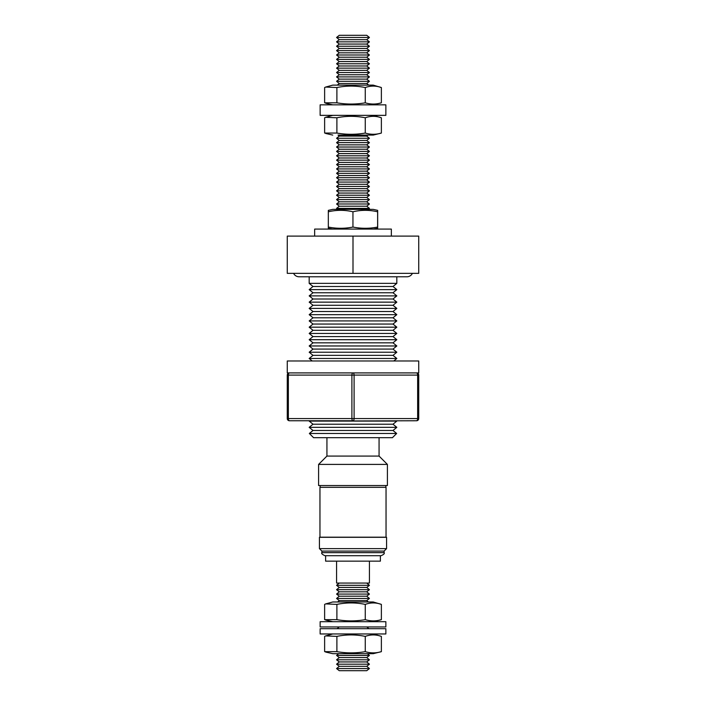 <?xml version="1.0" encoding="UTF-8"?>
<svg xmlns="http://www.w3.org/2000/svg" width="706" height="706" viewBox="0 0 706 706"><rect width="100%" height="100%" fill="white"/><g stroke="black" fill="none" stroke-linecap="round" stroke-linejoin="round"><path stroke-width="1.06" d="M369.432 81.287L336.568 81.287L339.268 79.125L366.732 79.125L369.432 81.287L366.732 83.502L339.268 83.502L337.247 85.126M336.568 76.91L339.268 74.739L366.732 74.739L369.432 76.91L336.568 76.91L339.268 79.125M336.568 72.524L339.268 70.353L366.732 70.353L369.432 72.524L336.568 72.524L339.268 74.739M336.568 68.147L339.268 65.976L366.732 65.976L369.432 68.147L336.568 68.147L339.268 70.353M336.568 63.761L339.268 61.59L366.732 61.59L369.432 63.761L336.568 63.761L339.268 65.976M336.568 59.383L339.268 57.212L366.732 57.212L369.432 59.383L336.568 59.383L339.268 61.59M336.568 54.997L339.268 52.826L366.732 52.826L369.432 54.997L336.568 54.997L339.268 57.212M336.568 50.62L339.268 48.449L366.732 48.449L369.432 50.62L336.568 50.62L339.268 52.826M336.568 46.234L339.268 44.063L366.732 44.063L369.432 46.234L336.568 46.234L339.268 48.449M336.568 41.848L339.268 39.686L366.732 39.686L369.432 41.848L336.568 41.848L339.268 44.063M336.568 37.471L339.268 35.3L366.732 35.3L369.432 37.471L336.568 37.471L339.268 39.686M338.042 135.084L373.236 135.084L338.042 135.084L339.268 136.09L336.568 138.261L369.432 138.261L366.732 140.468L339.268 140.468L336.568 138.261M373.236 115.36L381.372 117.787C375.989 115.846 370.624 115.846 365.267 117.787C355.842 115.846 346.381 115.846 336.894 117.787L325.678 117.302L324.628 117.787L324.628 133.055L336.894 133.055C346.355 134.687 355.815 134.687 365.267 133.055C370.659 134.687 376.024 134.687 381.372 133.055L373.236 135.084M352.894 104.85L385.864 104.85L385.864 115.36L320.136 115.36L320.136 104.85L352.894 104.85M325.678 87.059L332.764 85.126L373.236 85.126L381.372 87.553C375.989 85.611 370.624 85.611 365.267 87.553C355.842 85.611 346.381 85.611 336.894 87.553L325.678 87.059L324.628 87.553L324.628 102.811L336.894 102.811C346.355 104.453 355.815 104.453 365.267 102.811C370.659 104.453 376.024 104.453 381.372 102.811L373.236 104.85M369.432 561.146L369.432 583.059L336.568 583.059L336.568 561.146M336.568 585.309L339.268 587.445L366.732 587.445L369.432 585.309L336.568 585.309L339.268 583.059M336.568 589.687L339.268 591.822L366.732 591.822L369.432 589.687L336.568 589.687L339.268 587.445M336.568 594.073L339.268 596.208L366.732 596.208L369.432 594.073L336.568 594.073L339.268 591.822M336.568 598.459L339.268 600.585L366.732 600.585L369.432 598.459L336.568 598.459L339.268 596.208M325.678 603.904L332.764 601.971L373.236 601.971L381.372 604.398C375.989 602.456 370.624 602.456 365.267 604.398C355.842 602.456 346.381 602.456 336.894 604.398L325.678 603.904L324.628 604.398L324.628 619.656L336.894 619.656C346.355 621.298 355.815 621.298 365.267 619.656C370.659 621.298 376.024 621.298 381.372 619.656L373.236 621.695M348.764 621.695L385.864 621.695L385.864 626.946L320.136 626.946L320.136 621.695L348.764 621.695M334.406 628.702L385.864 628.702L385.864 633.962L320.136 633.962L320.136 628.702L334.406 628.702M373.236 633.962L381.372 636.388C375.989 634.447 370.624 634.447 365.267 636.388C355.842 634.447 346.381 634.447 336.894 636.388L325.678 635.894L324.628 636.388L324.628 651.647L336.894 651.647C346.355 653.288 355.815 653.288 365.267 651.647C370.659 653.279 376.024 653.279 381.372 651.647L373.236 653.677L332.764 653.677L325.678 652.062M336.568 655.424L339.268 657.551L366.732 657.551L369.432 655.424L336.568 655.424L338.659 653.677M336.568 659.801L339.268 661.937L366.732 661.937L369.432 659.801L336.568 659.801L339.268 657.551M336.568 664.187L339.268 666.314L366.732 666.314L369.432 664.187L336.568 664.187L339.268 661.937M336.568 668.564L339.268 670.7L366.732 670.7L369.432 668.564L336.568 668.564L339.268 666.314M384.117 551.086L386.57 548.624L319.43 548.624L321.883 551.086L384.117 551.086L384.117 552.648C384.796 553.539 383.773 554.554 381.046 555.71L324.954 555.71L325.616 555.71L325.616 561.146L380.384 561.146L380.384 555.71L337.503 555.71M386.57 548.624L386.57 537.31L319.43 537.31L319.43 548.624M374.639 537.178L319.959 537.178L319.959 487.317L386.041 487.317L386.041 537.178L374.639 537.178M318.6 485.543L387.4 485.543L387.4 464.407L318.6 464.407L318.6 485.543M379.069 437.676L379.069 456.076L326.931 456.076L318.6 464.407M313.014 430.475L392.986 430.475L396.648 433.466L309.352 433.466L313.014 430.475L309.175 427.342L396.825 427.342L392.986 430.475M309.175 427.342L313.014 424.218L392.986 424.218L396.825 427.342M392.986 424.218L396.825 421.085L309.175 421.085L313.014 424.218M353 420.758A2.189 1.094 -90 0 1 351.906 418.57L351.906 375.098L288.366 375.098L288.366 418.57A2.189 1.094 -90 0 0 289.46 420.758L353 420.758A2.189 1.094 -90 0 0 354.094 418.57L418.729 418.57A2.189 2.189 0 0 1 416.54 420.758A2.189 1.094 -90 0 0 417.634 418.57L417.634 375.098L354.094 375.098A2.189 1.094 -90 0 0 353 372.909L287.271 372.909L287.271 360.987L418.729 360.987L418.729 372.909L416.54 372.909A2.189 2.189 0 0 1 418.729 375.098L418.729 418.57A2.189 2.189 0 0 1 416.54 420.758L309.175 421.085M393.745 360.987L396.825 358.48L309.175 358.48L312.255 360.987M309.175 358.48L313.014 355.356L392.986 355.356L396.825 358.48M392.986 355.356L396.825 352.223L309.175 352.223L313.014 355.356M309.175 352.223L313.014 349.091L392.986 349.091L396.825 352.223M392.986 349.091L396.825 345.966L309.175 345.966L313.014 349.091M309.175 345.966L313.014 342.834L392.986 342.834L396.825 345.966M392.986 342.834L396.825 339.701L309.175 339.701L313.014 342.834M309.175 339.701L313.014 336.577L392.986 336.577L396.825 339.701M392.986 336.577L396.825 333.444L309.175 333.444L313.014 336.577M309.175 333.444L313.014 330.311L392.986 330.311L396.825 333.444M392.986 330.311L396.825 327.178L309.175 327.178L313.014 330.311M309.175 327.178L313.014 324.054L392.986 324.054L396.825 327.178M392.986 324.054L396.825 320.921L309.175 320.921L313.014 324.054M309.175 320.921L313.014 317.788L392.986 317.788L396.825 320.921M392.986 317.788L396.825 314.664L309.175 314.664L313.014 317.788M309.175 314.664L313.014 311.531L392.986 311.531L396.825 314.664M392.986 311.531L396.825 308.398L309.175 308.398L313.014 311.531M309.175 308.398L313.014 305.274L392.986 305.274L396.825 308.398M392.986 305.274L396.825 302.142L309.175 302.142L313.014 305.274M309.175 302.142L313.014 299.009L392.986 299.009L396.825 302.142M392.986 299.009L396.825 295.885L309.175 295.885L313.014 299.009M309.175 295.885L313.014 292.752L392.986 292.752L396.825 295.885M392.986 292.752L396.825 289.619L309.175 289.619L313.014 292.752M309.175 289.619L313.014 286.495L392.986 286.495L396.825 289.619M392.986 286.495L396.825 283.362L309.175 283.362L313.014 286.495M309.175 276.787L309.175 283.362M396.825 276.787L396.825 283.362M396.648 433.466L392.439 437.676L313.561 437.676L309.352 433.466M416.54 372.909A2.189 2.189 0 0 1 418.729 375.098L417.634 375.098A2.189 1.094 -90 0 0 416.54 372.909L353 372.909A2.189 1.094 -90 0 0 351.906 375.098L354.094 375.098L354.094 418.57L287.271 418.57L287.271 375.098A2.189 2.189 0 0 1 289.46 372.909L306.651 372.909M293.59 273.346A6.133 6.133 0 0 0 299.097 276.787L406.903 276.787A6.133 6.133 0 0 0 412.41 273.346M391.345 236.104L391.345 229.088L314.655 229.088L314.655 236.104M352.947 211.791C361.207 209.85 369.423 209.85 377.622 211.791C377.639 209.858 377.657 209.858 377.675 211.791C377.657 209.858 377.639 209.858 377.622 211.791L377.622 227.058C377.639 228.691 377.657 228.691 377.675 227.058C377.657 228.691 377.639 228.691 377.622 227.058C369.397 228.691 361.172 228.691 352.947 227.058L352.947 211.791C344.766 209.85 336.559 209.85 328.325 211.791L328.325 227.058C336.533 228.691 344.74 228.691 352.947 227.058M328.352 210.362L332.764 209.373L373.236 209.373L377.648 210.362M367.958 135.084L366.732 136.09L339.268 136.09M336.568 142.638L339.268 144.854L366.732 144.854L369.432 142.638L336.568 142.638L339.268 140.468M336.568 147.024L339.268 149.231L366.732 149.231L369.432 147.024L336.568 147.024L339.268 144.854M336.568 151.402L339.268 153.617L366.732 153.617L369.432 151.402L336.568 151.402L339.268 149.231M336.568 155.788L339.268 157.994L366.732 157.994L369.432 155.788L336.568 155.788L339.268 153.617M336.568 160.165L339.268 162.38L366.732 162.38L369.432 160.165L336.568 160.165L339.268 157.994M336.568 164.551L339.268 166.766L366.732 166.766L369.432 164.551L336.568 164.551L339.268 162.38M336.568 168.928L339.268 171.143L366.732 171.143L369.432 168.928L336.568 168.928L339.268 166.766M336.568 173.314L339.268 175.529L366.732 175.529L369.432 173.314L336.568 173.314L339.268 171.143M336.568 177.7L339.268 179.906L366.732 179.906L369.432 177.7L336.568 177.7L339.268 175.529M336.568 182.077L339.268 184.292L366.732 184.292L369.432 182.077L336.568 182.077L339.268 179.906M336.568 186.463L339.268 188.67L366.732 188.67L369.432 186.463L336.568 186.463L339.268 184.292M336.568 190.841L339.268 193.056L366.732 193.056L369.432 190.841L336.568 190.841L339.268 188.67M336.568 195.227L339.268 197.433L366.732 197.433L369.432 195.227L336.568 195.227L339.268 193.056M336.568 199.604L339.268 201.819L366.732 201.819L369.432 199.604L336.568 199.604L339.268 197.433M336.568 203.99L339.268 206.205L366.732 206.205L369.432 203.99L336.568 203.99L339.268 201.819M368.214 209.373L369.432 208.367L336.568 208.367L339.268 206.205M377.675 211.791L377.675 227.058M328.378 227.058C328.361 228.691 328.343 228.691 328.325 227.058M328.325 211.791C328.343 209.858 328.361 209.858 328.378 211.791M288.366 375.098A2.189 1.094 -90 0 1 289.46 372.909A2.189 2.189 0 0 0 287.271 375.098L288.366 375.098M289.46 420.758A2.189 2.189 0 0 1 287.271 418.57M353 236.104L418.729 236.104L418.729 273.346L287.271 273.346L287.271 236.104L353 236.104L353 273.346M336.894 636.388L336.894 651.647M381.372 636.388L381.372 651.647M365.267 636.388L365.267 651.647M336.894 604.398L336.894 619.656M381.372 604.398L381.372 619.656M365.267 604.398L365.267 619.656M336.894 87.553L336.894 102.811M381.372 87.553L381.372 102.811M365.267 87.553L365.267 102.811M336.894 117.787L336.894 133.055M381.372 117.787L381.372 133.055M365.267 117.787L365.267 133.055M384.117 552.648L321.883 552.648C321.151 553.407 322.174 554.431 324.954 555.71M339.268 83.502L336.568 81.287M332.764 135.084L325.678 133.46M325.678 117.302L332.764 115.36M332.764 104.85L325.678 103.226M339.268 600.585L337.6 601.971M332.764 621.695L325.678 620.071M339.18 626.946L337.08 628.702M325.678 635.894L332.764 633.962M321.883 551.086L321.883 552.648M320.136 487.317L320.136 485.543M379.069 456.076L387.4 464.407M373.236 229.088L377.648 228.259M337.786 209.373L336.568 208.367M366.732 206.205L369.432 208.367M366.732 201.819L369.432 203.99M366.732 197.433L369.432 199.604M366.732 193.056L369.432 195.227M366.732 188.67L369.432 190.841M366.732 184.292L369.432 186.463M366.732 179.906L369.432 182.077M366.732 175.529L369.432 177.7M366.732 171.143L369.432 173.314M366.732 166.766L369.432 168.928M366.732 162.38L369.432 164.551M366.732 157.994L369.432 160.165M366.732 153.617L369.432 155.788M366.732 149.231L369.432 151.402M366.732 144.854L369.432 147.024M366.732 140.468L369.432 142.638M366.732 136.09L369.432 138.261M332.764 229.088L328.352 228.259M326.931 437.676L326.931 456.076M385.864 487.317L385.864 485.543M366.732 666.314L369.432 668.564M366.732 661.937L369.432 664.187M366.732 657.551L369.432 659.801M367.341 653.677L369.432 655.424M366.82 626.946L368.92 628.702M366.732 600.585L368.4 601.971M366.732 596.208L369.432 598.459M366.732 591.822L369.432 594.073M366.732 587.445L369.432 589.687M366.732 583.059L369.432 585.309M366.732 39.686L369.432 37.471M366.732 44.063L369.432 41.848M366.732 48.449L369.432 46.234M366.732 52.826L369.432 50.62M366.732 57.212L369.432 54.997M366.732 61.59L369.432 59.383M366.732 65.976L369.432 63.761M366.732 70.353L369.432 68.147M366.732 74.739L369.432 72.524M366.732 79.125L369.432 76.91M366.732 83.502L368.753 85.126"/></g></svg>
